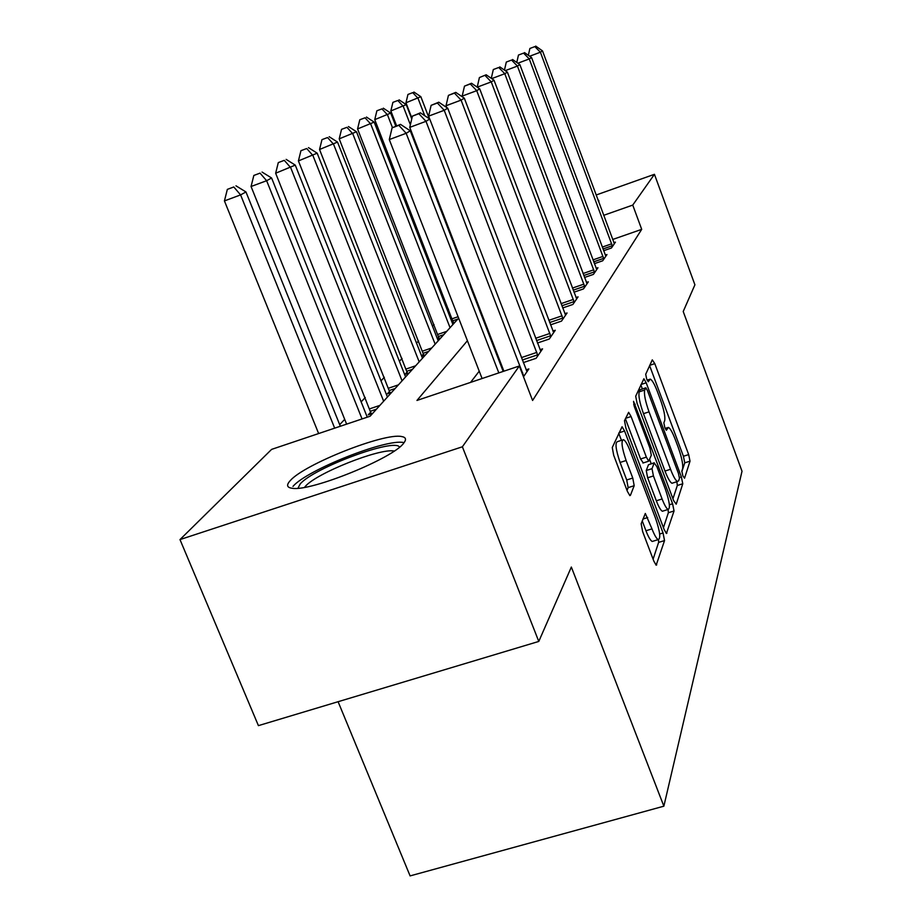 <?xml version="1.0" encoding="UTF-8"?>
<svg xmlns="http://www.w3.org/2000/svg" width="922" height="922" viewBox="0 0 922 922"><rect width="100%" height="100%" fill="white"/><g stroke="black" fill="none" stroke-linecap="round" stroke-linejoin="round"><path stroke-width="1.38" d="M682.833 475.775L684.55 478.23L690.025 461.173L688.665 454.604L654.793 363.637L652.292 359.857L645.711 374.263L646.645 378.919L648.235 381.72L650.287 379.115C652.2 380.083 654.597 384.301 657.478 391.781L660.359 399.526C663.978 409.783 665.419 416.871 664.67 420.778L663.863 422.852L664.82 427.554L666.352 430.274L668.415 427.382C670.259 428.35 672.564 432.43 675.319 439.621L678.189 447.297C681.784 457.496 683.248 464.653 682.591 468.779L681.854 471.015L682.833 475.775M290.211 480.673C304.168 464.296 384.439 432.545 401.646 436.544C405.899 437.247 406.614 439.402 403.813 442.998C393.971 457.934 310.702 491.806 292.251 488.28C286.857 487.6 286.177 485.064 290.211 480.673M598.021 200.109L598.562 201.572M641.17 523.777L642.657 531.66L653.848 561.175L656.176 565.186L664.532 540.58L663.056 532.985L624.574 431.012L622.073 426.748L612.266 447.516L613.695 455.272L627.386 491.391L629.876 495.621L630.394 495.345L634.198 485.71L632.757 478.045L626.119 460.516C621.774 447.608 620.909 440.658 623.514 439.667C625.393 440.658 627.605 444.439 630.164 451.008L655.6 518.394C660.025 531.602 660.89 538.678 658.193 539.624C656.441 538.598 654.366 535.025 651.981 528.882L645.319 513.462L641.17 523.777M596.131 195.015L654.447 174.304L694.911 284.806L683.214 311.509L742.014 471.246L663.863 806.185L571.352 567.042L538.782 641.435L462.383 446.79L179.986 539.589L271.61 449.383L370.102 416.225L458.649 318.171M654.447 174.304L632.746 205.087L603.679 215.322M467.408 340.725L416.963 400.448L519.328 365.988L532.593 400.471L641.7 229.359L632.746 205.087M519.328 365.988L462.383 446.79M673.625 500.623L676.218 504.196L682.776 483.762L681.37 476.905L646.195 382.791L643.902 378.758L635.696 396.195L637.056 403.179L673.625 500.623M674.04 510.972L666.422 533.492L664.174 529.574L625.888 428.073L624.494 420.72L628.631 412.318L631.074 416.514L646.357 457.139L648.696 461.196L651.312 455.249L649.918 448.104L634.255 406.395L633.552 401.324L672.599 503.758L674.04 510.972L668.358 512.736L663.448 527.672M641.7 229.359L612.669 239.478M495.679 349.934L495.16 350.614M479.233 371.197L470.554 382.411M613.891 242.67L615.435 242.14L611.436 247.995L603.633 250.715M605.316 255.117L606.964 254.553L602.711 260.776L594.39 263.657M596.188 268.36L597.952 267.749L593.411 274.399L584.536 277.464M586.45 282.478L588.34 281.832L583.499 288.92L573.98 292.193M576.043 297.564L578.071 296.861L572.885 304.456L562.685 307.948M564.898 313.711L567.076 312.973L561.51 321.11L550.538 324.844M552.923 331.044L555.275 330.249L549.293 339.008L537.445 343.019M540.038 349.703L542.574 348.85L536.12 358.289L523.304 362.611M526.116 369.849L528.859 368.927L523.489 376.798M448.472 309.193L447.401 310.322M434.02 324.532L432.487 326.158M418.576 340.921L416.525 343.099M402.05 358.462L399.399 361.274M384.324 377.282L380.993 380.809M365.262 397.52L361.147 401.877M344.701 419.349L339.688 424.662M453.059 321.467L452.137 322.481M452.368 323.08L455.053 322.147M438.757 337.21L437.385 338.708M437.535 339.089L440.762 337.982M423.498 354.013L421.619 356.076M421.665 356.203L425.48 354.901M407.155 371.992L404.942 374.424L409.138 373.007M389.637 391.285L387.263 393.901L391.585 392.438M370.782 412.042L368.224 414.854L372.707 413.344M338.097 701.7L410.094 875.9L663.863 806.185M538.782 641.435L258.414 725.637L179.986 539.589M475.441 299.569L475.994 298.959M484.373 320.637L483.831 321.282M681.819 471.787L684.758 462.844L683.409 456.275L649.63 365.688M642.369 388.946L640.848 384.912M672.945 498.802L677.313 485.479L676.898 481.71M679.456 478.322L678.477 473.505L647.475 390.617L645.873 387.793L644.709 390.029C643.833 393.89 645.273 401.162 649.03 411.857L670.536 469.286C673.291 476.42 675.596 480.5 677.463 481.526L678.65 480.754L679.456 478.322M645.677 387.862L640.156 389.729L645.642 387.92M672.933 482.955L671.954 483.266C670.075 482.252 667.747 478.172 664.993 471.038L643.475 413.655C639.718 402.983 638.289 395.711 639.188 391.838L640.156 389.729M625.404 418.738L640.571 458.983L643.279 462.913M649.653 459.559L651.22 463.743M662.1 498.975C664.439 505.026 666.445 508.518 668.093 509.451C670.49 508.471 669.591 501.775 665.419 489.363L656.89 466.659L654.194 462.913L652.015 468.676L653.433 475.948L662.1 498.975L656.326 500.784C658.677 506.835 660.682 510.327 662.353 511.249L663.333 510.938M654.263 462.786L648.489 464.734L654.194 462.913M656.326 500.784L647.659 477.78L646.253 470.508L648.489 464.734M668.358 512.736L668.104 509.463L662.353 511.249M653.364 541.11L652.2 541.468C650.425 540.465 648.35 536.892 645.953 530.761L642.219 520.884M622.477 440.013L617.533 441.603C614.893 442.606 615.735 449.544 620.08 462.452L626.119 460.516M627.018 490.423L628.147 487.623L626.718 479.97L620.08 462.452M621.44 440.347L618.766 433.271M653.099 559.193L658.608 542.401L658.515 539.716M429.318 118.754L420.847 96.695L405.968 102.768L411.915 118.2M412.756 92.638L407.95 94.459L412.756 92.638L418 98.239L424.696 115.676M413.909 92.039L420.847 96.695M405.968 102.768L407.95 94.459M612.531 246.393L540.384 52.208L542.528 50.917L614.363 243.708M534.841 46.607L529.885 48.474L534.841 46.607L540.384 52.208L529.689 56.23M529.885 48.474L528.341 55.285M542.528 50.917L535.717 46.1M411.754 118.892L406.256 104.635L390.847 110.94L396.61 125.818M397.843 100.498L392.899 102.365L397.843 100.498L403.225 106.284L410.359 124.77M399.076 99.853L406.256 104.635M390.847 110.94L392.899 102.365M395.78 126.13L390.732 113.095L374.747 119.641L453.405 322.723M381.973 108.865L376.879 110.778L381.973 108.865L387.505 114.858L392.461 127.628M383.287 108.174L390.732 113.095M374.747 119.641L376.879 110.778M452.921 324.509L374.171 122.119L357.575 128.93L439.126 338.547M365.054 117.786L359.799 119.756L365.054 117.786L370.725 123.997L450.051 327.679M366.449 117.048L374.171 122.119M357.575 128.93L359.799 119.756M603.875 259.07L529.274 58.927L531.556 57.544L605.823 256.224M523.581 53.13L518.464 55.055L523.581 53.13L529.274 58.927L517.864 63.215M518.464 55.055L516.781 62.454M531.556 57.544L524.503 52.589M594.655 272.578L517.438 66.073L519.87 64.609L596.73 269.535M511.572 60.068L506.305 62.062L511.572 60.068L517.438 66.073L505.233 70.66M506.305 62.062L504.449 70.107M519.87 64.609L512.563 59.504M584.825 286.973L504.783 73.714L507.388 72.147L587.037 283.734M498.744 67.49L493.316 69.542L498.744 67.49L504.783 73.714L491.714 78.624M493.316 69.542L491.288 78.324M507.388 72.147L499.805 66.88M438.204 340.806L356.48 131.754L339.215 138.853L423.89 355.443M346.949 127.317L341.532 129.357L346.949 127.317L352.792 133.771L435.149 344.194M348.447 126.533L356.48 131.754M339.215 138.853L341.532 129.357M574.302 302.37L491.253 81.897L494.031 80.214L576.676 298.901M485.03 75.443L491.253 81.897L477.216 87.152L479.405 77.552L486.159 74.786L479.405 77.552M494.031 80.214L486.159 74.786M297.979 488.234L300.146 484.027C313.376 467.984 394.904 437.673 399.526 447.135M394.247 451.031C379.922 447.908 315.946 473.366 305.228 486.505L304.525 487.346M404.09 442.641L403.629 442.56C386.468 438.434 306.749 469.99 292.966 486.401M422.472 358.232L337.521 142.08L319.542 149.491L407.57 373.537M327.564 137.539L321.962 139.648L327.564 137.539L333.568 144.235L419.187 361.873M329.166 136.698L337.521 142.08M319.542 149.491L321.962 139.648M563.042 318.874L476.72 90.667L479.717 88.869L565.589 315.151M462.464 96.914L462.164 96.119L476.72 90.667L470.301 83.96L471.522 83.257L464.492 86.138L470.301 83.96M464.492 86.138L462.164 96.119M479.717 88.869L471.522 83.257M405.588 376.925L317.168 153.179L298.417 160.912L390.075 392.945M306.726 148.523L300.941 150.689L306.726 148.523L312.915 155.495L402.061 380.832M308.455 147.612L317.168 153.179M298.417 160.912L300.941 150.689M550.93 336.599L461.092 100.118L464.308 98.17L553.673 332.6M446.686 107.517L446.018 105.753L461.092 100.118L454.465 93.134L455.768 92.373L448.438 95.381L454.465 93.134M448.438 95.381L446.018 105.753M464.308 98.17L455.768 92.373M387.436 397.025L295.259 165.107L275.655 173.221L371.255 413.828M284.287 160.347L278.294 162.595L284.287 160.347L290.672 167.608L383.644 401.231M286.143 159.368L295.259 165.107M275.655 173.221L278.294 162.595M537.895 355.696L444.231 110.294L447.712 108.197L540.845 351.374M429.698 119.007L428.592 116.137L444.231 110.294L437.374 103.022L438.791 102.192L431.127 105.35L437.374 103.022M431.127 105.35L428.592 116.137M447.712 108.197L438.791 102.192M367.267 417.182L271.598 178.004L266.631 180.712L251.061 186.509L346.626 424.132M260.05 173.129L253.838 175.445L260.05 173.129L266.631 180.712L362.058 418.934M262.067 172.068L271.598 178.004M251.061 186.509L253.838 175.445M523.811 376.326L425.987 121.324L429.756 119.042L527.004 371.658M503.885 371.186L409.748 127.374L425.987 121.324L418.888 113.717L420.42 112.83L412.411 116.137L418.888 113.717M412.411 116.137L409.748 127.374M429.756 119.042L420.42 112.83M340.333 426.252L245.967 191.96L240.584 194.899L224.426 200.915L318.643 433.547M233.796 186.97L227.342 189.379L233.796 186.97L240.584 194.899L334.674 428.154M235.974 185.818L245.967 191.96M224.426 200.915L227.342 189.379M498.825 372.903L406.176 133.287L410.267 130.809L503.193 371.428M482.091 378.527L389.291 139.568L406.176 133.287L398.834 125.323L400.494 124.366L392.092 127.847L398.834 125.323M392.092 127.847L389.291 139.568M410.267 130.809L400.494 124.366M665.292 428.707L667.378 428.027M647.256 380.348L649.318 379.668M649.814 365.285L654.793 363.637M683.409 456.275L688.665 454.604M684.758 462.844L690.025 461.173M641.044 384.497L646.195 382.791M679.491 477.504L681.37 476.905M677.313 485.479L682.776 483.762M639.188 391.838L644.709 390.029M643.475 413.655L649.03 411.857M664.993 471.038L670.536 469.286M666.26 533.4L666.906 533.204M625.612 418.3L631.074 416.514M640.571 458.983L646.357 457.139M633.702 404.723L635.223 404.228M669.372 504.772L672.599 503.758M646.253 470.508L652.015 468.676M647.659 477.78L653.433 475.948M642.888 519.051L647.693 517.553M645.953 530.761L651.981 528.882M626.718 479.97L632.757 478.045M628.147 487.623L634.198 485.71M629.738 495.552L630.394 495.345M618.973 432.821L624.574 431.012M659.656 534.034L663.056 532.985M658.608 542.401L664.532 540.58M656.015 565.082L656.741 564.863M612.335 245.713L602.988 248.975M611.701 243.811L602.285 247.084M452.195 318.758L458.084 316.719M452.863 320.764L457.877 319.024M437.869 334.409L446.744 331.355M438.561 336.472L443.724 334.698M603.668 258.379L593.71 261.836M603.011 256.408L592.984 259.889M594.448 271.852L583.81 275.528M593.768 269.812L583.05 273.523M584.606 286.235L573.219 290.153M583.903 284.126L572.435 288.079M422.576 351.109L431.727 347.974M423.29 353.253L428.615 351.42M574.083 301.598L561.867 305.781M573.357 299.42L561.049 303.649M406.21 368.996L415.661 365.769M406.948 371.209L412.457 369.33M562.812 318.078L549.662 322.55M562.063 315.82L548.821 320.337M388.658 388.174L398.431 384.854M389.418 390.467L395.112 388.531M550.699 335.769L536.512 340.575M549.915 333.43L535.636 338.282M369.768 408.803L379.887 405.392M370.563 411.189L376.453 409.195M537.653 354.832L522.301 360.006M536.846 352.4L521.391 357.621M522.716 372.891L522.071 373.11M598.562 200.258L598.874 201.111M665.165 428.43L667.563 427.658M647.152 380.152L649.48 379.38M671.954 483.266L677.463 481.526M642.922 463.028L648.696 461.196M652.2 541.468L658.193 539.624"/></g></svg>
